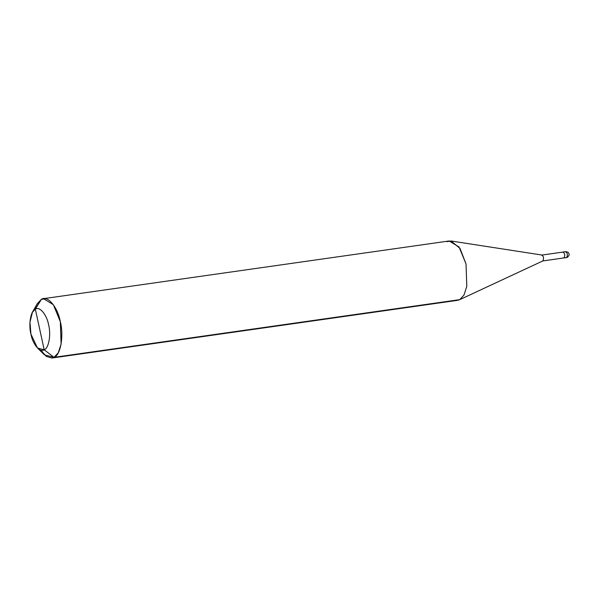 <?xml version="1.0" encoding="UTF-8"?>
<svg xmlns="http://www.w3.org/2000/svg" width="599" height="599" viewBox="0 0 599 599"><rect width="100%" height="100%" fill="white"/><g stroke="black" fill="none" stroke-linecap="round" stroke-linejoin="round"><path stroke-width="0.9" d="M541.601 255.114C543.652 256.192 544.072 258.124 542.866 260.917L459.426 299.792L542.866 260.917C544.072 258.124 543.652 256.192 541.601 255.114L562.79 252.104C564.835 253.182 565.261 255.114 564.056 257.899L564.056 257.899C565.261 255.114 564.835 253.182 562.79 252.104C564.835 253.182 565.261 255.114 564.056 257.899L566.699 257.525C567.904 254.74 567.485 252.8 565.434 251.73L565.643 251.655C569.701 252.186 568.608 253.916 569.05 254.35C569.574 254.575 569.043 255.556 567.463 257.278L566.265 257.585M565.434 251.73C567.485 252.8 567.904 254.74 566.699 257.525L564.056 257.899C565.261 255.114 564.835 253.182 562.79 252.104M40.792 350.108L46.37 356.457L51.926 358.03L54.022 357.341L44.191 349.771L35.341 309.181C39.519 305.977 46.812 314.58 48.609 324.83C51.192 334.669 48.766 348.386 44.191 349.771L35.341 309.181L41.383 299.358L35.004 309.376M542.657 260.984L563.622 257.959M37.505 348.041L30.931 334.122L29.95 322.232L32.421 312.281L35.341 309.181C30.774 310.574 28.348 324.291 30.931 334.122C32.72 344.373 40.021 352.983 44.191 349.771L37.505 348.041L44.468 354.87L54.022 357.341L459.725 299.642L457.621 300.331L51.926 358.03M447.079 241.659L451.054 240.985L460.002 248.39L466.029 264.009L466.801 286.457L463.926 295.165L459.725 299.642L54.022 357.341C60.551 355.357 64.018 335.762 60.327 321.715C57.766 307.07 47.343 294.775 41.383 299.358L43.48 298.669L53.363 304.696L60.327 321.715L61.098 344.155L58.23 352.863L54.022 357.341L44.191 349.771C48.766 348.386 51.192 334.669 48.609 324.83C46.812 314.58 39.519 305.977 35.341 309.181L41.383 299.358L45.689 298.744L41.383 299.358L37.205 303.783L32.421 312.281M43.48 298.669L449.175 240.97L459.059 246.998L466.029 264.009L466.801 286.457L463.926 295.165L459.725 299.642L542.866 260.917M563.839 257.967L566.489 257.592M563 252.037L565.643 251.655M451.054 240.985L541.998 255.047"/></g></svg>

